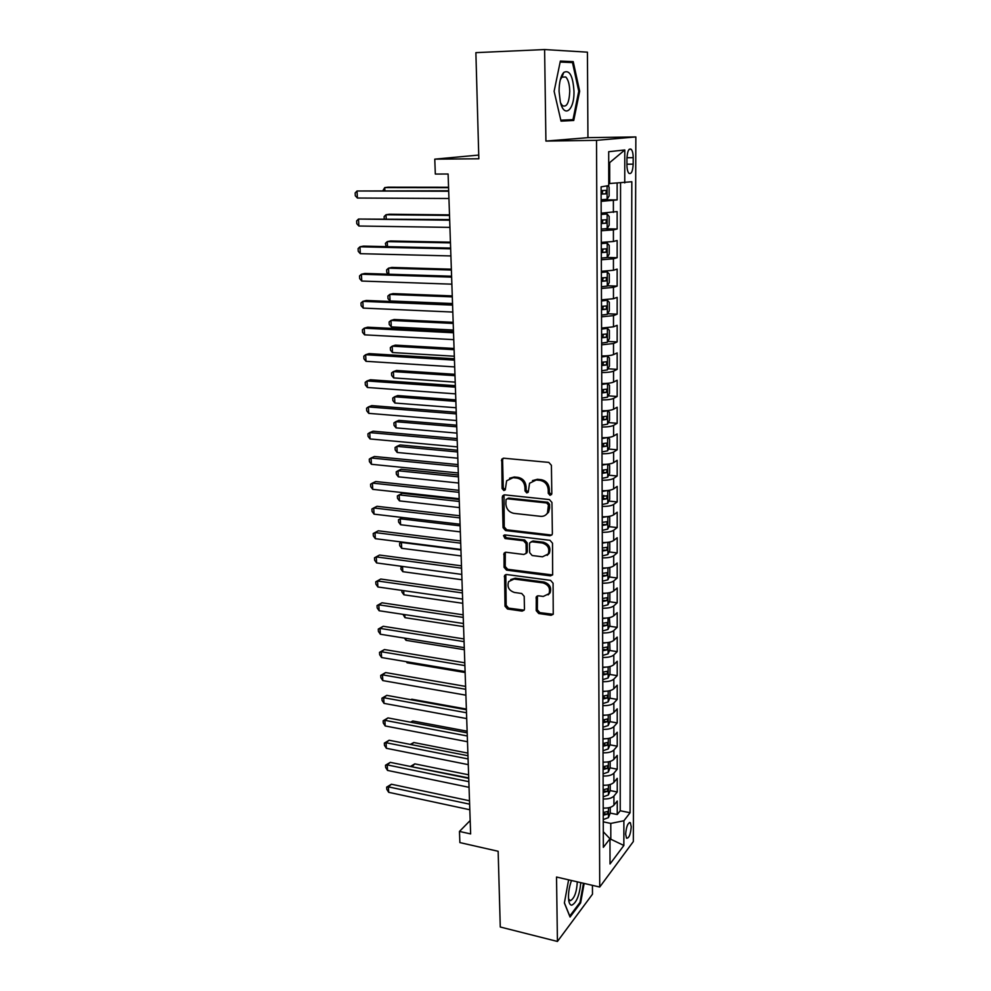 <?xml version="1.0" encoding="UTF-8"?>
<svg xmlns="http://www.w3.org/2000/svg" width="991" height="991" viewBox="0 0 991 991"><rect width="100%" height="100%" fill="white"/><g stroke="black" fill="none" stroke-linecap="round" stroke-linejoin="round"><path stroke-width="1.49" d="M550.067 495.351L551.814 493.679L551.405 465.324L548.828 462.401L503.787 458.214L501.793 459.167L502.09 488.538L503.849 490.533L505.261 489.864L506.624 480.784L513.103 477.687L516.819 478.046C521.638 479.037 524.338 482.121 524.933 487.287L525.007 490.904L526.778 492.923L528.228 492.217L529.566 483.249L536.255 479.978L540.021 480.362C544.914 481.366 547.651 484.463 548.221 489.665L548.271 493.307L550.067 495.351M532.501 480.61L537.395 479.297L541.16 479.669C546.041 480.672 548.779 483.769 549.336 488.959L549.398 492.601L551.553 494.633M503.217 458.226L502.586 459.985L503.267 487.845L505.261 489.851M509.585 478.232L514.279 477.005L517.983 477.377C522.802 478.368 525.503 481.44 526.085 486.593L526.159 490.211L528.228 492.23M631.242 826.767L630.363 822.716C627.922 822.567 626.349 826.395 625.643 834.174L626.535 838.213C628.975 838.336 630.549 834.521 631.242 826.767M562.021 74.932L562.393 76.01M536.23 610.654L538.72 613.516L551.083 615.3L553.251 614.247L553.077 583.228L550.562 580.342L506.624 574.52L504.592 575.474L505.014 606.182L507.466 609.007L522.096 611.113L524.189 610.134L524.462 608.97L524.202 596.334L521.724 593.485L514.428 592.469C508.866 590.549 506.934 586.92 508.643 581.606L514.118 579.029L543.018 582.894C548.593 584.752 550.575 588.357 549.002 593.683L543.241 596.458L538.41 595.789L536.28 596.805L536.23 610.654L537.345 609.775L539.822 612.624L553.213 614.309M544.604 49.55L545.917 141.069L587.936 137.662L587.428 52.164L544.604 49.55L475.878 52.647L478.839 158.783L434.764 159.155L435.322 174.057L448.105 174.007L470.638 833.927L459.465 831.437L459.874 842.585L498.151 851.281L500.269 927.006L557.438 941.45L592.482 894.192L592.432 885.347M545.917 141.069L596.52 140.338L599.728 887.032L556.521 877.035L557.438 941.45M549.906 535.759L552.061 534.706L552.371 533.455L551.937 502.474L549.373 499.575L504.679 494.856L502.672 495.81L502.301 497.197L503.069 527.695L505.546 530.544L549.906 535.759L551.925 534.917M552.507 543.204L552.656 574.817L550.5 575.87L506.512 570.11L504.047 567.273L504.047 553.213L506.079 552.26L523.83 554.477L525.911 553.474L526.221 552.222L526.048 543.625L523.545 540.752L505.026 538.522L503.515 535.611L504.939 534.942L549.98 540.306L552.507 543.204M603.246 819.557L608.424 817.625L610.245 813.091L617.244 814.528L617.244 801.025L613.949 805.138L613.937 796.046C611.819 798.213 608.239 799.18 603.172 798.957M610.159 790.57L617.244 791.982L617.232 778.344L613.925 782.333L613.912 773.153C611.781 775.259 608.177 776.201 603.098 775.99M603.928 766.662L604.869 766.836M610.072 767.827L617.232 769.202L617.232 755.415L613.9 759.304L613.887 750.014C611.757 752.058 608.127 752.987 603.024 752.788M602.986 743.56L604.696 743.882M609.973 744.848L617.232 746.186L617.232 732.25L613.875 736.016L613.875 726.638C611.72 728.62 608.078 729.525 602.937 729.326M602.912 720.395L604.485 720.668M609.874 721.621L617.232 722.922L617.22 708.838L613.863 712.492L613.85 703.003C611.682 704.923 608.028 705.803 602.862 705.617M602.825 696.983L604.188 697.206M609.775 698.147L617.22 699.411L617.22 685.177L613.838 688.708L613.825 679.12C611.658 680.978 607.966 681.82 602.776 681.659M602.751 673.323L603.767 673.484M609.676 674.437L617.22 675.639L617.22 661.27L613.813 664.676L613.801 654.977C611.62 656.773 607.917 657.59 602.689 657.442M609.564 650.455L617.22 651.632L617.207 637.089L613.788 640.372L613.776 630.573C611.583 632.295 607.855 633.088 602.615 632.952M609.453 626.225L617.207 627.353L617.207 612.661L613.763 615.807L613.751 605.91C611.546 607.557 607.805 608.325 602.528 608.189M609.341 601.735L617.207 602.813L617.207 587.96L613.739 590.97L613.739 580.961C611.509 582.547 607.743 583.278 602.441 583.166M609.217 576.973L617.207 578.001L617.195 562.987L613.714 565.873L613.714 555.753C611.472 557.264 607.694 557.97 602.355 557.859M609.093 551.95L617.195 552.928L617.195 537.741L613.702 540.491L613.689 530.247C611.435 531.696 607.632 532.365 602.268 532.278M608.957 526.642L617.195 527.571L617.195 512.211L613.677 514.825L613.664 504.469C611.397 505.831 607.57 506.475 602.181 506.401M608.821 501.062L617.195 501.929L617.182 486.408L613.652 488.86L613.64 478.405C611.36 479.681 607.52 480.301 602.082 480.226M608.672 475.185L617.182 476.002L617.182 460.307L613.627 462.624L613.615 452.032C611.323 453.246 607.458 453.816 601.995 453.767M608.524 449.034L617.182 449.79L617.182 433.922L613.602 436.077L613.59 425.374C611.286 426.489 607.396 427.034 601.909 427.01M608.363 422.587L617.17 423.281L617.17 407.227L613.578 409.221L613.565 398.407C611.249 399.447 607.334 399.955 601.81 399.93M608.201 395.843L617.17 396.462L617.17 380.234L613.553 382.068L613.54 371.13C611.212 372.083 607.272 372.554 601.723 372.554M608.016 368.788L617.17 369.346L617.158 352.92L613.516 354.605L613.516 343.53L601.624 344.843M607.83 341.437L617.158 341.92L617.158 325.308L613.491 326.819L613.491 315.621L601.525 316.823M607.644 313.763L617.158 314.172L617.158 297.374L613.466 298.712L613.454 287.378L601.438 288.468M607.433 285.78L617.145 286.102L617.145 269.106L613.441 270.27L613.429 258.8L601.339 259.778M607.21 257.462L617.145 257.71L617.145 240.503L613.417 241.494L613.404 229.887L601.24 230.754M605.65 228.81L617.145 228.983L617.133 211.579L601.178 213.164M626.944 158.436L626.931 165.001C626.993 169.065 627.65 171.827 628.901 173.301C631.329 174.441 632.754 171.393 633.175 164.159L633.199 157.656C633.138 153.58 632.481 150.781 631.205 149.269C628.79 148.117 627.365 151.165 626.944 158.436M596.52 140.338L635.85 136.931L633.336 841.545L599.728 887.032M617.244 814.528L620.23 810.749L630.078 812.756L631.824 181.737L608.759 183.595M630.078 812.756L623.884 820.759L623.859 845.472L610.022 863.979L609.973 838.758L603.346 847.342L601.091 186.853L608.759 185.577L608.697 151.71L624.801 149.975L624.751 182.914M601.128 199.823L617.133 199.909L601.141 201.371M617.145 228.983L613.404 229.887M617.145 257.71L613.429 258.8M617.145 286.102L613.454 287.378M617.158 314.172L613.491 315.621M617.158 341.92L613.516 343.53M617.17 369.346L613.54 371.13M617.17 396.462L613.565 398.407M617.17 423.281L613.59 425.374M617.182 449.79L613.615 452.032M617.182 476.002L613.64 478.405M617.195 501.929L613.664 504.469M617.195 527.571L613.689 530.247M617.195 552.928L613.714 555.753M617.207 578.001L613.739 580.961M617.207 602.813L613.751 605.91M617.207 627.353L613.776 630.573M617.22 651.632L613.801 654.977M617.22 675.639L613.825 679.12M617.22 699.411L613.85 703.003M617.232 722.922L613.875 726.638M617.232 746.186L613.887 750.014M617.232 769.202L613.912 773.153M617.244 791.982L613.937 796.046M620.23 810.749L620.552 183.1M617.133 199.909L617.133 183.261M609.985 839.043L610.815 839.216L610.778 823.422L603.259 821.836M609.713 183.595L609.676 162.611L608.722 162.735M587.936 137.662L635.85 136.931M470.18 820.523L459.465 831.437M478.74 155.067L434.764 159.155M609.985 840.294L610.815 839.216L623.859 845.472M603.284 831.722L609.973 838.758M601.277 242.399L613.417 241.494M601.376 271.299L613.441 270.27M601.475 299.852L613.466 298.712M601.574 328.071L613.491 326.819M601.661 355.967C607.235 355.967 611.187 355.509 613.516 354.605M601.76 383.542C607.297 383.554 611.224 383.059 613.553 382.068M601.847 410.794C607.359 410.819 611.274 410.299 613.578 409.221M601.946 437.749C607.421 437.787 611.311 437.229 613.602 436.077M602.033 464.395C607.483 464.445 611.348 463.85 613.627 462.624M602.119 490.731C607.545 490.805 611.385 490.173 613.652 488.86M602.218 516.782C607.594 516.868 611.422 516.212 613.677 514.825M602.305 542.548C607.656 542.634 611.459 541.953 613.702 540.491M602.392 568.016C607.718 568.128 611.497 567.409 613.714 565.873M602.478 593.213C607.768 593.336 611.521 592.593 613.739 590.97M602.553 618.124C607.83 618.26 611.558 617.492 613.763 615.807M602.639 642.775C607.879 642.924 611.596 642.118 613.788 640.372M602.726 667.154C607.941 667.315 611.633 666.485 613.813 664.676M602.813 691.272C607.991 691.445 611.67 690.591 613.838 688.708M602.887 715.13C608.04 715.316 611.695 714.437 613.863 712.492M602.974 738.741C608.102 738.939 611.732 738.022 613.875 736.016M603.048 762.104C608.152 762.302 611.769 761.373 613.9 759.304M603.123 785.206C608.201 785.417 611.794 784.463 613.925 782.333M603.209 808.074C608.251 808.297 611.831 807.318 613.949 805.138M610.778 823.422L623.884 820.759M609.676 162.611L624.801 149.975M554.118 91.308L561.042 121.137L573.739 120.481L579.673 91.209L573.219 61.64L560.361 61.07L554.118 91.308M568.611 879.835L564.375 902.999L570.06 917.034L580.627 902.912L584.157 883.427M560.968 120.803L562.653 120.109M573.219 61.64L560.163 62.024M560.163 62.061L572.488 62.582L578.756 91.222L579.673 91.209M562.529 120.716L573.739 120.481M579.76 902.702L580.627 902.912M504.023 494.881L504.233 526.939L506.723 529.789L551.021 534.991M548.444 505.001L546.66 502.97L507.466 498.783L506.042 499.464L505.881 504.196C506.475 509.275 509.151 512.335 513.908 513.363L540.628 516.336C543.601 516.571 545.88 515.444 547.453 512.979L548.444 505.001L549.571 504.283L547.788 502.251L546.66 502.97M507.219 498.758L508.643 498.077L547.788 502.251M545.855 514.849L548.58 512.236L549.621 508.098L548.506 508.829M549.571 504.283L549.621 508.098M505.299 552.297L505.212 566.468L507.677 569.292L552.582 574.953M525.825 553.622L527.361 551.43L527.187 542.845L524.685 539.984L506.19 537.754L505.026 538.522M504.642 534.942L506.19 537.754M542.473 556.806L548.209 554.006C549.906 548.531 547.924 544.864 542.25 543.006L531.907 541.767L529.813 542.771L529.491 544.047L529.665 552.644L532.167 555.517L542.473 556.806M547.156 555.356L549.311 553.201C551.008 547.738 549.026 544.071 543.365 542.226L542.25 543.006M531.065 541.817L533.047 540.987L543.365 542.226M537.444 595.864L537.345 609.775M548.122 594.885L550.092 592.816C551.677 587.502 549.683 583.91 544.133 582.051L543.018 582.894M510.699 579.611L515.258 578.199L544.133 582.051M505.806 574.569L506.166 605.315L508.606 608.127L524.165 610.171M607.954 185.713L609.118 187.163L609.143 195.983L607.049 199.315L601.128 199.748M448.551 187.262L388.063 187.188L384.731 187.596L384.88 190.619M601.116 194.125L605.922 193.852L606.319 190.396L601.103 190.582M602.838 190.507L602.057 193.84L601.116 193.889M448.576 187.683L384.731 187.596L382.898 190.606M448.675 190.768L357.033 190.99L448.688 191.226M357.404 198.039L355.298 195.772L355.15 192.96L357.033 190.99L357.404 198.039L448.935 198.497M573.975 91.246C572.934 75.812 569.528 69.531 563.78 72.405C560.708 75.948 559.147 82.253 559.073 91.308L560.299 101.776C564.065 118.833 574.52 110.335 573.975 91.246M560.621 103.027L562.393 105.628C566.728 107.61 569.181 102.841 569.751 91.333C569.552 84.408 568.227 79.627 565.787 76.988L561.984 77.1L560.274 79.85M561.971 75.031L562.355 76.121M578.756 91.222L572.996 119.601L560.832 120.208M571.473 880.491C568.896 887.862 567.992 894.588 568.76 900.683C569.305 903.643 570.296 905.142 571.733 905.192C576.477 902.888 579.5 895.368 580.825 882.659M568.549 898.936L570.37 900.708C574.408 898.428 576.712 892.135 577.295 881.841M583.464 883.266L580.008 902.38L569.763 916.043L564.399 902.826M601.227 229.094L607.124 228.587L609.192 225.18L609.18 216.459L607.087 213.994L601.178 214.465M607.087 213.994L601.178 214.167M449.505 214.874L389.327 214.229L386.007 214.75L386.205 218.8M601.215 223.545L605.996 223.223L606.405 219.804L601.203 220.039M603.024 219.952L602.144 223.173L601.215 223.235M449.518 215.443L386.007 214.75L384.124 216.583L384.235 218.776M601.326 258.094L607.186 257.511L609.242 254.043L609.23 245.421L607.149 243.092L601.277 243.637M607.149 243.092L601.277 243.266M450.434 242.176L390.565 240.974L387.27 241.606L387.506 246.66M601.314 252.606L606.071 252.247L606.492 248.865L601.302 249.137M603.197 249.051L602.243 252.16L601.314 252.222M450.459 242.882L387.27 241.606L385.4 243.352L386.094 246.635M601.426 286.758L607.248 286.089L609.292 282.559L609.279 274.036L607.21 271.844L601.376 272.463M607.21 271.844L601.376 272.029M451.351 269.193L391.792 267.434L388.522 268.165L388.806 274.21M601.413 281.333L606.133 280.924L606.566 277.591L601.401 277.914M603.346 277.802L602.33 280.812L601.413 280.874M451.388 270.035L388.522 268.165L386.651 269.837L386.775 272.463L388.336 274.197M601.525 315.088L607.31 314.345L609.341 310.753L609.329 302.329L607.272 300.261L601.475 300.967M607.272 300.261L601.475 300.446M452.268 295.9L393.006 293.609L389.76 294.438L390.07 300.967L452.528 303.543M601.512 309.725L606.207 309.279L606.653 305.971L601.5 306.343M603.482 306.231L602.429 309.118L601.5 309.192M452.305 296.879L389.76 294.438L387.89 296.036L388.014 298.638L390.07 300.967M449.666 219.581L358.507 219.048L449.679 220.2M358.878 226.022L356.785 223.718L356.636 220.931L358.507 219.048L358.878 226.022L449.926 227.385M450.632 248.06L363.486 246.127L359.968 246.796L450.657 248.828M360.328 253.684L358.246 251.342L358.098 248.592L359.968 246.796L360.328 253.684L450.905 255.938M451.599 276.216L364.899 273.454L361.405 274.234L451.623 277.133M361.765 281.048L359.696 278.657L359.547 275.944L361.405 274.234L361.765 281.048L451.871 284.169M452.54 304.051L366.298 300.471L362.842 301.363L452.577 305.117M363.189 308.09L361.133 305.674L360.984 302.986L362.842 301.363L363.189 308.09L452.825 312.066M601.624 343.084L607.372 342.267L609.391 338.612L609.378 330.288L607.347 328.343L601.574 329.123M607.347 328.343L601.574 328.541M453.172 322.323L394.195 319.498L390.987 320.44L391.284 326.894L453.432 330.028M601.599 337.795L606.269 337.299L606.727 334.029L601.587 334.438M603.606 334.314L602.516 337.113L601.599 337.188M453.209 323.438L390.987 320.44L389.129 321.951L389.24 324.528L391.284 326.894M453.482 331.564L367.686 327.191L364.254 328.182L453.531 332.778M364.601 334.847L362.545 332.394L362.409 329.73L364.254 328.182L364.601 334.847L453.767 339.64M601.71 370.758L607.433 369.878L609.44 366.162L609.428 357.937L607.396 356.116L601.673 356.958M607.396 356.116L604.349 355.942M603.94 355.955L601.661 356.314M454.064 348.46L395.384 345.128L392.188 346.156L392.486 352.548L454.324 356.227M601.698 365.53L606.343 364.998L606.814 361.765L601.686 362.21M603.73 362.087L602.602 364.775L601.698 364.861M454.101 349.699L392.188 346.156L390.343 347.593L390.466 350.145L392.486 352.548M454.411 358.767L369.061 353.614L365.642 354.716L454.46 360.129M365.989 361.306L363.945 358.816L363.808 356.178L365.642 354.716L365.989 361.306L454.696 366.918M601.81 398.122L607.495 397.168L609.49 393.402L609.477 385.264L607.458 383.554L601.76 384.483M607.458 383.554L605.86 383.455M603.445 383.542L601.76 383.765M454.943 374.313L396.561 370.473L393.39 371.6L393.687 377.918L455.216 382.13M601.785 392.944L606.405 392.374L606.888 389.178L601.785 389.674M603.841 389.525L602.689 392.126L601.785 392.213M454.993 375.676L393.39 371.6L391.544 372.963L391.668 375.49L393.687 377.918M455.34 385.672L370.423 379.764L367.029 380.965L455.389 387.159M367.376 387.481L365.332 384.942L365.196 382.34L367.029 380.965L367.376 387.481L455.612 393.873M601.896 425.176L607.557 424.148L609.539 420.32L609.527 412.281L607.57 410.732L601.859 411.686M607.607 424.049L607.57 410.732L606.901 410.646M602.763 410.807L601.847 410.906M455.823 399.893L397.725 395.558L394.567 396.784L394.864 403.04L456.083 407.759M601.884 420.06L606.48 419.441L606.963 416.27L601.871 416.815M603.94 416.666L602.776 419.156L601.884 419.255M455.872 401.38L394.567 396.784L392.733 398.072L392.857 400.562L394.864 403.04M456.244 412.268L371.761 405.616L368.392 406.917L456.294 413.891M368.739 413.358L366.707 410.794L366.571 408.23L368.392 406.917L368.739 413.358L456.529 420.531M607.545 437.539L601.946 438.579M607.669 450.719L607.594 437.526L609.576 438.988L609.589 446.941L607.607 450.818L601.995 451.908M456.678 425.189L398.877 420.382L395.743 421.695L396.028 427.877L456.95 433.117M601.971 446.854L606.542 446.21L607.037 443.064L601.958 443.658M604.052 443.485L602.862 445.888L601.971 445.987M456.74 426.811L395.743 421.695L393.91 422.909L394.034 425.387L396.028 427.877M457.136 438.579L373.087 431.196L369.742 432.596L457.198 440.326M370.077 438.963L368.057 436.374L367.921 433.823L369.742 432.596L370.077 438.963L457.421 446.891M607.347 464.209L602.033 465.175M607.805 464.16L609.626 465.398L609.638 473.264L607.669 477.191L602.082 478.356M457.545 450.236L400.017 444.947L396.895 446.346L397.193 452.478L457.817 458.214M602.07 473.351L606.603 472.67L607.111 469.561L602.057 470.192M604.138 470.019L602.057 472.422M457.594 451.958L396.895 446.346L395.075 447.498L395.198 449.939L397.193 452.478M458.028 464.593L374.4 456.492L371.08 457.991L458.09 466.476M371.414 464.296L369.408 461.67L369.271 459.143L371.08 457.991L371.414 464.296L458.313 472.967M607.111 490.57L602.132 491.462M608.016 490.471L609.663 491.511L609.688 499.291L607.731 503.279L602.169 504.506M458.387 474.999L401.144 469.251L398.048 470.75L398.332 476.807L458.66 483.026M602.156 499.551L606.665 498.832L607.186 495.748L602.144 496.429M603.804 495.413L603.036 498.461L602.156 498.572M458.449 476.844L398.048 470.75L396.227 471.827L396.35 474.243L398.332 476.807M458.907 490.322L375.7 481.527L372.405 483.113L458.982 492.329M372.74 489.356L370.733 486.692L370.597 484.203L372.405 483.113L372.74 489.356L459.192 498.746M606.876 516.658L602.218 517.463M608.251 516.497L609.713 517.339L609.725 525.032L607.78 529.07L602.255 530.358M459.217 499.514L402.259 493.32L399.187 494.893L399.472 500.889L459.502 507.59M602.243 525.465L606.727 524.71L607.26 521.65L602.231 522.368M606.727 524.71L602.243 524.425M459.291 501.471L399.187 494.893L397.379 495.909L397.49 498.3L399.472 500.889M459.774 515.766L376.989 506.302L373.718 507.974L459.849 517.897M374.041 514.156L372.046 511.455L371.91 508.99L373.718 507.974L374.041 514.156L460.072 524.239M460.642 540.937L378.265 530.804L375.007 532.576L460.716 543.179M375.329 538.683L373.347 535.958L373.211 533.517L375.007 532.576L375.329 538.683L460.926 549.46M373.211 533.517L378.265 530.804M461.484 565.836L379.516 555.047L376.295 556.905L461.571 568.202M376.605 562.95L374.635 560.2L374.499 557.784L376.295 556.905L376.605 562.95L461.781 574.408M374.499 557.784L379.516 555.047M606.641 542.436L602.305 543.167M608.499 542.213L609.762 542.882L609.775 550.5L607.842 554.576L602.342 555.926M602.33 551.083L606.789 550.29L607.322 547.267L602.317 548.023M606.789 550.29L602.33 549.98M460.121 525.837L400.302 518.788L400.587 524.735L460.332 531.894M402.668 517.513L398.506 519.742L402.656 517.513M400.587 524.735L398.617 522.108L398.506 519.742M606.393 567.942L602.392 568.599M608.759 567.645L609.812 568.153L609.824 575.672L607.892 579.797L602.429 581.209M602.417 576.428L606.851 575.598L607.396 572.6L602.404 573.405M606.851 575.598L602.417 575.263M460.939 549.955L401.417 542.449L401.702 548.32L461.149 555.939M402.111 542.052L399.621 543.328L401.962 542.04M401.702 548.32L399.732 545.682L399.621 543.328M606.158 593.163L602.478 593.745M609.056 592.791L609.849 593.138L609.861 600.583L607.954 604.758L602.516 606.219M602.503 601.487L606.913 600.62L607.458 597.66L602.491 598.49M606.913 600.62L602.503 600.273M402.544 566.443L402.792 571.683L461.967 579.747M402.792 571.683L400.835 569.007L401.38 566.282M400.723 566.679L401.553 566.307M462.326 590.463L380.767 579.041L377.559 580.986L462.413 592.94M377.868 586.969L375.899 584.182L375.775 581.791L377.559 580.986L377.868 586.969L462.624 599.084M375.775 581.791L380.767 579.041M605.91 618.099L602.565 618.619M609.366 617.653L609.911 625.21L608.003 629.434L602.602 630.957M602.59 626.275L606.975 625.383L607.533 622.435L602.578 623.314M606.975 625.383L602.578 625.011M403.684 590.661L403.882 594.798L462.772 603.296M403.882 594.798L401.937 592.098L401.85 590.401M463.156 614.829L381.993 602.788L378.81 604.82L463.243 617.418M379.119 610.741L377.162 607.929L377.038 605.563L378.81 604.82L379.119 610.741L463.454 623.5M377.038 605.563L381.993 602.788M605.674 642.775L602.639 643.221M609.688 642.218L609.948 649.588L608.065 653.849L602.689 655.423M602.664 650.79L607.037 649.873L607.594 646.95L602.664 647.866M607.037 649.873L602.664 649.477M404.811 614.631L404.96 617.678L463.565 626.609M404.96 617.678L402.99 614.346M463.986 638.947L383.22 626.287L380.049 628.405L464.073 641.635M380.358 634.252L378.401 631.416L378.277 629.074L380.049 628.405L380.358 634.252L464.284 647.656M378.277 629.074L383.22 626.287M605.451 667.178L602.726 667.562M609.985 666.522L609.998 673.694L608.115 677.993L602.763 679.628M602.751 675.044L607.099 674.091L607.656 671.192L602.739 672.158M607.099 674.091L602.751 673.682M405.926 638.34L406.025 640.335L464.345 649.687M406.025 640.335L404.452 638.105M464.804 662.793L384.421 649.551L381.287 651.744L464.89 665.593M381.585 657.541L379.64 654.667L379.516 652.351L381.287 651.744L381.585 657.541L465.101 671.551M379.516 652.351L384.421 649.551M605.228 691.309L602.813 691.631M610.022 690.628L610.035 697.54L608.164 701.888L602.85 703.573M602.838 699.039L607.149 698.06L607.718 695.187L602.825 696.178M607.149 698.06L602.825 697.627M407.028 661.802L407.078 662.768L465.126 672.53M407.078 662.768L406.322 661.691M465.609 686.404L385.623 672.567L382.501 674.834L465.708 689.302M382.799 680.582L380.866 677.683L380.742 675.391L382.501 674.834L382.799 680.582L465.906 695.187M380.742 675.391L385.623 672.567M605.018 715.18L602.887 715.452M610.072 714.474L610.084 721.138L608.226 725.523L602.924 727.27M602.912 722.786L607.21 721.77L607.78 718.909L602.9 719.949M607.21 721.77L602.912 721.312M466.402 709.754L386.8 695.36L383.703 697.701L466.501 712.764M384 703.375L382.068 700.464L381.944 698.197L383.703 697.701L384 703.375L466.699 718.586M381.944 698.197L386.8 695.36M604.807 738.79L602.974 739.013M610.109 738.06L610.122 744.489L608.276 748.923L603.011 750.707M466.377 709.073L411.798 699.225L411.116 699.757M602.999 746.273L607.272 745.232L607.842 742.395L602.986 743.461M607.272 745.232L602.986 744.749M410.869 699.708L411.798 699.225M467.195 732.869L387.976 717.918L384.892 720.333L467.294 735.979M385.189 725.957L383.269 723.009L383.145 720.767L384.892 720.333L385.189 725.957L467.492 741.739M383.145 720.767L387.976 717.918M604.609 762.153L603.048 762.327M610.146 761.41L610.159 767.604L608.325 772.063L603.085 773.897M467.133 731.197L412.813 720.977L411.191 722.29M603.073 769.512L607.322 768.434L607.904 765.622L603.061 766.737M607.322 768.434L603.073 767.951M410.522 722.166L412.813 720.977M467.975 755.737L389.129 740.24L386.069 742.73L468.086 758.945M386.366 748.292L384.446 745.331L384.335 743.114L386.069 742.73L386.366 748.292L468.272 764.643M384.335 743.114L389.129 740.24M604.411 785.268L603.123 785.405M610.196 784.5L610.208 790.459L608.375 794.968L603.172 796.851M467.888 753.11L413.804 742.532L411.339 744.6M603.147 792.503L607.384 791.4L607.966 788.613L603.147 789.753M607.384 791.4L603.147 790.892M410.274 744.402L413.804 742.532M468.743 778.381L390.281 762.352L387.246 764.903L468.854 781.676M387.531 770.416L385.623 767.43L385.499 765.225L387.246 764.903L387.531 770.416L469.053 787.325M385.499 765.225L390.281 762.352M604.237 808.123L603.209 808.235M610.245 813.091L610.233 807.355M468.619 774.801L414.795 763.863L411.971 766.774M603.234 815.259L607.433 814.131L608.028 811.356L603.222 812.546M607.433 814.131L603.222 813.611M468.731 777.935L410.819 766.538M410.423 766.464L414.795 763.863M469.511 800.778L391.42 784.228L388.398 786.866L469.623 804.172M388.683 792.317L386.787 789.307L386.663 787.127L388.398 786.866L388.683 792.317L469.821 809.758M386.663 787.127L391.42 784.228M613.392 212.384L613.379 200.64M626.944 157.718L633.199 157.656M626.931 164.196L633.175 164.159M549.336 488.959L548.221 489.665M541.16 479.669L540.021 480.362M537.395 479.297L536.255 479.978M526.159 490.211L525.007 490.904M526.085 486.593L524.933 487.287M517.983 477.377L516.819 478.046M514.279 477.005L513.103 477.687M503.267 487.845L502.09 488.538M502.586 459.985L501.396 460.629M549.398 492.601L548.271 493.307M506.723 529.789L505.546 530.544M504.233 526.939L503.069 527.695M503.49 496.491L502.301 497.197M508.643 498.077L507.466 498.783M551.603 575.04L550.5 575.87M507.677 569.292L506.512 570.11M505.212 566.468L504.047 567.273M504.89 553.709L503.725 554.489M527.361 551.43L526.221 552.222M527.187 542.845L526.048 543.625M524.685 539.984L523.545 540.752M533.047 540.987L531.907 541.767M537.122 597.102L536.007 597.969M515.258 578.199L514.118 579.029M523.223 610.233L522.096 611.113M508.606 608.127L507.466 609.007M506.166 605.315L505.014 606.182M505.435 575.895L504.283 576.712M552.173 614.395L551.083 615.3M539.822 612.624L538.72 613.516M607.111 199.228L607.074 185.85M602.057 193.84L605.922 193.852M607.173 228.5L607.136 214.056M602.144 223.173L605.996 223.223M607.235 257.425L607.21 243.142M602.243 252.16L606.071 252.247M607.297 286.003L607.272 271.893M602.33 280.812L606.133 280.924M607.359 314.258L607.334 300.31M602.429 309.118L606.207 309.279M607.421 342.18L607.396 328.393M602.516 337.113L606.269 337.299M607.483 369.779L607.458 356.153M602.602 364.775L606.343 364.998M607.545 397.069L607.52 383.604M602.689 392.126L606.405 392.374M602.776 419.156L606.48 419.441M602.862 445.888L606.542 446.21M607.718 477.092L607.694 464.172M602.949 472.323L606.603 472.67M607.78 503.18L607.756 490.508M603.036 498.461L606.665 498.832M607.83 528.971L607.805 516.546M607.892 554.477L607.867 542.312M607.941 579.698L607.917 567.781M608.003 604.646L607.979 592.965M608.053 629.322L608.028 617.889M608.115 653.738L608.09 642.527M608.164 677.894L608.14 666.906M608.214 701.777L608.189 691.024M608.263 725.424L608.239 714.883M608.325 748.812L608.301 738.481M608.375 771.952L608.35 761.831M608.424 794.844L608.4 784.934M608.474 817.513L608.449 807.801M629.384 822.505L630.363 822.716M629.198 149.294L631.205 149.269M502.982 458.523L501.793 459.167M503.849 495.116L502.672 495.81M548.58 512.236L547.453 512.979M505.212 552.421L504.047 553.213M527.051 552.681L525.911 553.474M504.543 534.942L503.515 535.611M549.311 553.201L548.209 554.006M537.395 595.938L536.28 596.805M550.092 592.816L549.002 593.683M505.744 574.656L504.592 575.474M604.832 190.396L606.319 190.396M565.787 76.988L561.959 77.125L563.78 72.405M605.266 219.791L606.405 219.804M605.538 248.852L606.492 248.865M605.749 277.567L606.566 277.591M605.91 305.946L606.653 305.971M606.046 333.992L606.727 334.029M606.17 361.727L606.814 361.765"/></g></svg>
